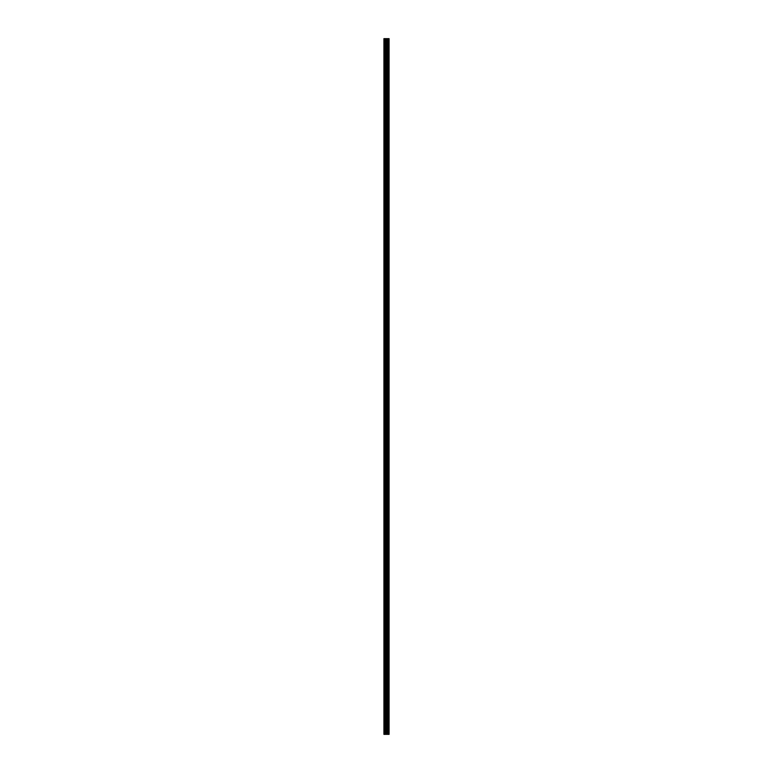 <?xml version="1.0" encoding="UTF-8"?>
<svg xmlns="http://www.w3.org/2000/svg" width="773" height="773" viewBox="0 0 773 773"><rect width="100%" height="100%" fill="white"/><g stroke="black" fill="none" stroke-linecap="round" stroke-linejoin="round"><path stroke-width="1.16" d="M385.891 734.35L389.08 734.35L389.08 38.65L383.92 38.65L383.92 734.35L385.891 734.35L385.891 38.65M388.404 38.65L388.404 734.35L388.375 38.65M388.877 734.35L388.877 38.65M386.858 734.35L386.858 38.65M386.79 734.35L386.79 38.65M384.22 734.35L384.22 38.65M388.983 734.35L388.983 38.65M388.152 734.35L388.152 38.65M388.065 734.35L388.065 38.65M387.669 734.35L387.669 38.65M387.582 734.35L387.582 38.65M387.37 734.35L387.37 38.65M387.341 734.35L387.341 38.65M386.751 734.35L386.751 38.65M386.645 734.35L386.645 38.65M385.998 734.35L385.998 38.65M385.051 734.35L385.051 38.65M384.935 734.35L384.935 38.65"/></g></svg>
